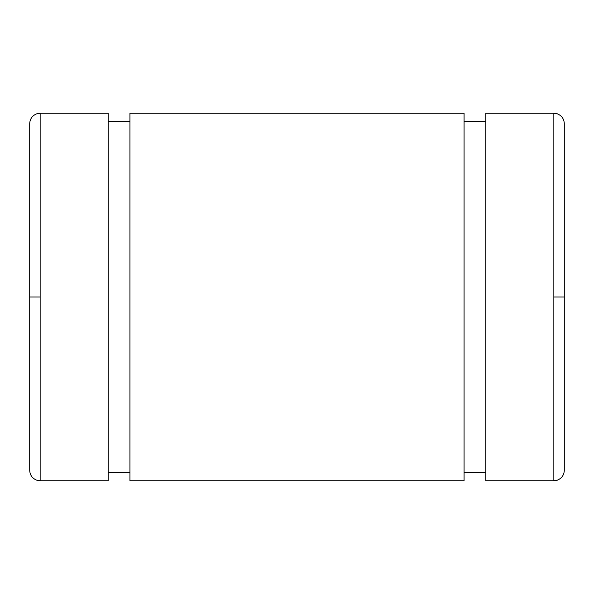 <?xml version="1.0" encoding="UTF-8"?>
<svg xmlns="http://www.w3.org/2000/svg" width="594" height="594" viewBox="0 0 594 594"><rect width="100%" height="100%" fill="white"/><g stroke="black" fill="none" stroke-linecap="round" stroke-linejoin="round"><path stroke-width="0.89" d="M29.7 297L29.7 123.671L29.7 297L40.14 297L40.14 113.231L108.219 113.231L108.219 480.769L40.14 480.769L108.219 480.769L108.219 113.231L40.14 113.231L40.14 480.769L40.14 297L29.7 297L29.7 470.329C29.93 474.977 32.18 478.237 36.449 480.093L40.14 480.769M108.219 121.584L129.938 121.584L108.219 121.584M129.938 472.416L108.219 472.416L129.938 472.416M129.938 113.231L464.063 113.231L464.063 480.769L129.938 480.769L464.063 480.769L464.063 113.231L129.938 113.231L129.938 480.769L129.938 113.231M464.063 121.584L485.781 121.584L464.063 121.584M485.781 472.416L464.063 472.416L485.781 472.416M485.781 113.231L553.86 113.231L553.86 297L564.3 297L564.3 123.671L564.3 297L553.86 297L553.86 480.769L485.781 480.769L553.86 480.769L553.86 113.231L485.781 113.231L485.781 480.769L485.781 113.231M553.86 480.769L557.321 480.182C561.724 478.37 564.055 475.089 564.3 470.329L564.3 297M40.14 113.231L36.449 113.907C32.18 115.763 29.93 119.023 29.7 123.671M553.86 113.231L557.321 113.818C561.724 115.63 564.055 118.911 564.3 123.671"/></g></svg>
